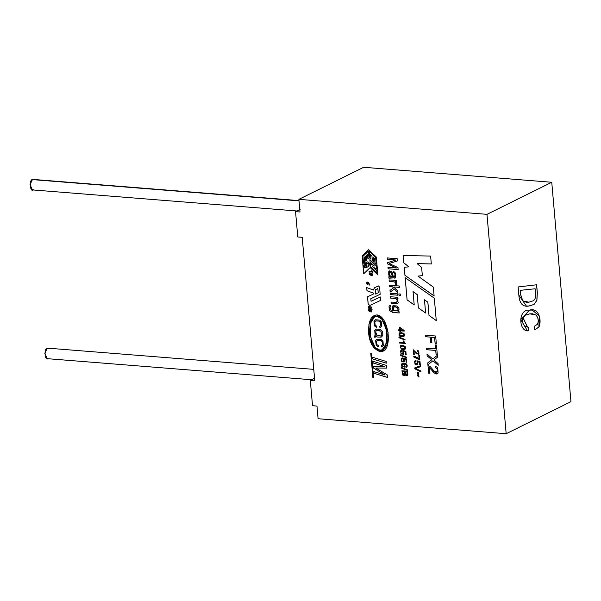 <?xml version="1.0" encoding="UTF-8"?>
<svg xmlns="http://www.w3.org/2000/svg" width="601" height="601" viewBox="0 0 601 601"><rect width="100%" height="100%" fill="white"/><g stroke="black" fill="none" stroke-linecap="round" stroke-linejoin="round"><path stroke-width="0.9" d="M379.547 287.135L378.48 285.948L379.547 287.135L380.178 294.28L370.832 298.705L371.057 301.266L380.41 296.969L380.703 300.335L369.848 305.473L368.165 304.196L367.519 296.819L373.702 293.889L373.642 293.228L366.986 290.734L366.708 287.563L373.364 290.065L374.521 287.706L378.48 285.948L374.491 287.721L373.364 290.043L366.708 287.563L366.986 290.734L373.642 293.228L373.702 293.889L367.519 296.819L368.165 304.196L369.848 305.473L380.703 300.335L380.41 296.969L371.057 301.266L370.832 298.705L380.178 294.28L379.547 287.135M366.85 267.813L364.123 267.385L366.212 262.254L367.511 261.901C369.991 262.712 370.088 264.493 367.804 267.242L367.85 267.22C370.133 264.47 370.036 262.69 367.557 261.878L366.234 262.239L367.557 261.878C370.036 262.69 370.133 264.47 367.85 267.22L368.345 263.343L366.835 263.418L366.73 266.386C362.208 269.09 366.693 261.901 368.345 263.343L367.804 267.242C370.088 264.493 369.991 262.712 367.511 261.901C364.506 262.93 363.38 264.756 364.123 267.385L366.85 267.813M486.975 214.339L298.885 199.344L299.989 212.003L295.549 211.65L297.765 236.967L302.205 237.32L314.759 380.764L310.311 380.403L312.528 405.72L316.975 406.073L318.079 418.732L506.17 433.719L486.975 214.339L551.756 182.268L363.665 167.281L298.885 199.344L363.665 167.281L551.756 182.268L486.975 214.339L506.17 433.719L318.079 418.732L316.975 406.073L312.528 405.72L310.311 380.403L314.759 380.764L302.205 237.32L297.765 236.967L295.549 211.65L299.989 212.003L298.885 199.344L486.975 214.339M373.063 362.966L372.913 361.254L386.518 365.423L386.751 368.105L375.775 368.015L387.352 374.941L387.57 377.466L373.972 373.289L373.822 371.583L385.008 375.039L373.514 368.045L373.371 366.475L384.159 366.4L373.063 362.966L372.966 361.231L373.063 362.966L384.159 366.4L373.371 366.475L373.514 368.045L385.008 375.039L373.822 371.583L373.972 373.289L387.57 377.466L387.352 374.941L375.775 368.015L386.751 368.105L386.518 365.423L372.913 361.254L373.063 362.966M372.718 358.992L372.567 357.272L386.165 361.441L386.323 363.162L372.718 358.992L372.612 357.242L372.718 358.992L386.323 363.162L386.165 361.441L372.567 357.272L372.718 358.992M399.207 312.971L392.926 312.467L389.26 310.544L389.042 306.052L390.733 305.316L390.688 306.668L389.906 307.081L391.176 310.845L392.753 311.063L392.461 306.127L396.93 305.977C399.177 307.614 399.597 309.5 398.2 311.634L399.094 311.709L399.207 312.971L399.094 311.709L398.2 311.634C399.597 309.5 399.177 307.614 396.93 305.977L393.099 305.706L392.461 306.127L392.753 311.063L391.176 310.845L389.906 307.081L390.688 306.668L390.733 305.316L389.651 305.466L389.042 306.052L389.26 310.544L392.926 312.467L399.207 312.971M390.695 298.134L390.567 296.744L397.839 297.322L397.945 298.584L396.915 298.502L398.223 302.588L397.689 303.482L391.161 303.467L391.033 302.078L396.577 302.356L397.261 300.853L396.615 299.26L394.662 298.457L390.695 298.134L390.62 296.721L390.695 298.134L394.662 298.457L396.615 299.26L397.261 300.853L396.577 302.356L391.033 302.078L391.161 303.467L397.689 303.482L398.223 302.588L396.915 298.502L397.945 298.584L397.839 297.322L390.567 296.744L390.695 298.134M390.387 294.625L390.259 293.235L397.531 293.814L397.652 295.204L390.387 294.625L390.312 293.213L390.387 294.625L397.652 295.204L397.531 293.814L390.259 293.235L390.387 294.625M398.989 295.316L398.869 293.919L400.274 294.032L400.401 295.422L398.989 295.316L398.914 293.897L398.989 295.316L400.401 295.422L400.274 294.032L398.869 293.919L398.989 295.316M389.688 286.624L389.561 285.235L399.575 286.038L399.695 287.428L394.008 286.97L397.246 290.546L397.404 292.364L394.421 288.976L390.162 292.109L390.011 290.373L393.467 287.894L392.558 286.857L389.688 286.624L389.606 285.212L389.688 286.624L392.558 286.857L393.467 287.894L390.011 290.373L390.162 292.109L394.421 288.976L397.404 292.364L397.246 290.546L394.008 286.97L399.695 287.428L399.575 286.038L389.561 285.235L389.688 286.624M389.223 281.313L389.095 279.908L396.367 280.494L396.472 281.749L395.375 281.666L396.465 282.628L396.517 284.927L395.345 284.341L395.195 282.523L394.481 281.952L389.223 281.313L389.14 279.886L389.223 281.313L394.481 281.952L395.195 282.523L395.345 284.341L396.517 284.927L396.465 282.628L395.375 281.666L396.472 281.749L396.367 280.494L389.095 279.908L389.223 281.313M394.752 276.452L393.392 276.73L391.965 271.877L389.305 270.886L388.757 271.351L388.742 274.988L389.756 276.505L388.824 276.753L389.711 276.528L388.742 274.988L388.757 271.351L391.965 271.877L393.392 276.73L394.752 276.452L395.037 274.89L394.602 273.41L393.46 272.629L393.497 271.239L395.638 273.26L395.526 277.79L388.945 278.195L388.87 276.73L388.945 278.195L395.526 277.79L395.638 273.26L393.497 271.239L393.46 272.629L394.602 273.41L395.037 274.89L394.489 276.67L395.082 274.867L394.647 273.387L393.46 272.629L393.542 271.216L393.505 272.599L394.647 273.387L395.082 274.867L394.541 276.648M387.299 259.354L387.172 257.912L397.186 258.708L397.381 260.962L389.095 263.531L397.381 260.962L397.186 258.708L387.172 257.912L387.299 259.354L387.217 257.889L387.299 259.354L395.834 260.038L387.299 259.354M390.755 264.267L397.96 267.588L398.14 269.586L388.126 268.79L387.998 267.347L396.39 268.016L387.705 263.989L387.585 262.652L395.834 260.038L387.585 262.652L387.705 263.989L396.39 268.016L387.998 267.347L388.126 268.79L398.14 269.586L397.96 267.588L389.095 263.531M417.733 375.505L418.281 376.812L419.145 376.88L418.236 376.835L419.1 376.902L418.454 375.678L418.784 373.476L418.198 372.154L417.364 372.087L417.883 374.228L417.364 372.087L418.198 372.154L418.784 373.476L418.454 375.678L419.1 376.902L418.236 376.835L417.687 375.527L418.281 376.812L417.733 375.505L418.063 373.311L417.417 372.064L417.935 374.205M414.848 368.796L414.765 367.872L420.452 365.739L420.535 366.708L415.456 368.398L420.91 371.005L420.985 371.914L414.848 368.796L414.818 367.85L414.848 368.796L420.985 371.914L420.91 371.005L415.456 368.398L420.535 366.708L420.452 365.739L414.765 367.872L414.848 368.796M417.304 363.815L415.283 363.635L414.803 362.583L415.794 361.381L415.667 360.525L414.525 361.088L415.073 364.379L417.823 364.522L417.748 361.772L417.823 364.522L415.073 364.379L414.525 361.088L415.667 360.525L415.794 361.381L414.803 362.583L415.283 363.635L417.304 363.815L416.914 360.758L420.009 361.652L420.302 365.002L419.611 364.95L419.378 362.26L417.748 361.772L419.378 362.26L419.611 364.95L420.302 365.002L420.009 361.652L416.914 360.758L417.349 362.065L417.034 364.018L417.394 362.042L416.959 360.735L417.394 362.042L417.079 364.003M419.085 358.925L418.792 355.627L419.483 355.679L419.866 360.037L413.819 357.017L413.743 356.16L417.432 357.618L419.085 358.925L418.837 355.597L419.085 358.925L415.456 356.611L413.743 356.16L413.819 357.017L419.866 360.037L419.483 355.679L418.792 355.627L419.085 358.925M418.506 353.456L416.899 353.298L413.188 349.805L413.578 354.274L414.314 354.312L413.578 354.274L414.269 354.335L413.984 351.014L414.269 354.335L413.578 354.274L413.188 349.805L416.899 353.298L418.506 353.456L418.319 351.577L417.41 351.149L417.417 350.3L418.747 351.059L418.98 354.132L416.38 353.779L413.984 351.014L416.38 353.779L418.98 354.132L418.747 351.059L417.417 350.3L417.41 351.149L418.319 351.577L418.236 353.673L418.364 351.555L417.41 351.149L417.462 350.27L417.455 351.127L418.364 351.555L418.281 353.651M437.273 371.794L434.455 371.508L430.316 366.715L427.965 365.4L428.656 373.229L429.91 373.304L428.656 373.229L429.865 373.326L429.354 367.519L429.865 373.326L428.656 373.229L427.965 365.4L430.316 366.715L434.455 371.508L437.273 371.794C438.076 369.758 437.438 368.405 435.357 367.752L435.372 366.264L437.693 367.594L438.106 372.966C436.935 374.994 434.748 373.995 431.548 369.976L429.399 367.496L431.548 369.976L437.348 373.597L438.106 372.966L437.693 367.594L435.372 366.264L435.357 367.752C437.438 368.405 438.076 369.758 437.273 371.794L437.318 371.771C438.121 369.735 437.49 368.383 435.402 367.729L435.417 366.242L435.402 367.729C437.49 368.383 438.121 369.735 437.318 371.771L436.829 372.162M427.131 355.86L426.973 353.989L432.735 358.962L437.355 355.334L437.513 357.167L433.877 359.976L438.076 363.567L438.227 365.265L432.938 360.788L427.912 364.777L427.747 362.884L431.743 359.744L427.131 355.86L427.018 353.966L427.131 355.86L431.743 359.744L427.747 362.884L427.912 364.777L432.938 360.788L438.227 365.265L438.076 363.567L433.877 359.976L437.513 357.167L437.355 355.334L432.735 358.962L426.973 353.989L427.131 355.86M426.597 349.714L426.462 348.159L435.59 348.888L435.252 345.012L436.461 345.109L437.273 354.402L436.063 354.305L435.725 350.443L426.597 349.714L426.507 348.137L426.597 349.714L435.725 350.443L436.063 354.305L437.273 354.402L436.461 345.109L435.252 345.012L435.59 348.888L426.462 348.159L426.597 349.714M425.463 336.733L425.328 335.178L435.665 336.004L436.356 343.945L435.147 343.847L434.591 337.462L431.383 337.206L431.864 342.743L430.654 342.645L430.166 337.108L425.463 336.733L425.373 335.155L425.463 336.733L430.166 337.108L430.654 342.645L431.864 342.743L431.383 337.206L434.591 337.462L435.147 343.847L436.356 343.945L435.665 336.004L425.328 335.178L425.463 336.733M370.066 311.551L371.17 310.131L371.621 310.447L371.23 311.919L371.944 311.927L371.23 311.919L371.921 311.934L371.854 310.176L370.659 309.62L369.547 311.04L368.916 309.53L369.615 309.553L368.916 309.53L369.547 311.04L370.659 309.62L371.854 310.176L371.23 311.919L371.621 310.447L371.17 310.131L369.6 311.513L368.781 310.935L368.623 309.109L369.57 309.087L369.615 309.553L369.57 309.087L368.623 309.109L368.781 310.935L370.193 311.491L368.826 310.912L368.676 309.087L369.48 309.027L368.676 309.087L368.826 310.912L370.171 311.506M371.996 309.485L368.518 308.125L368.368 306.345L371.794 307.103L371.831 307.569L369.217 306.765L369.367 308.215L371.959 309.019L371.996 309.485L371.959 309.019L369.367 308.215L369.217 306.765L371.831 307.569L371.794 307.103L368.368 306.345L368.518 308.125L371.996 309.485M369.63 284.483L368.24 282.793L369.63 284.483L369.029 284.498L369.074 285.084L369.029 284.498L369.645 284.476M366.903 282.838L367.902 284.701L366.858 284.01C365.971 282.425 366.43 281.816 368.21 282.177L369.976 284.994L369.074 285.084L369.976 284.994L368.21 282.177L366.79 282.094L366.858 284.01L367.902 284.701L366.903 282.838L368.24 282.793M369.825 272.839L369.194 274.251L371.959 275.589L372.597 275.446L372.154 273.695L370.787 273.049L372.597 274.184L372.597 275.446L370.997 275.386L369.194 274.251L369.825 272.839L370.787 273.049L369.36 272.884M371.576 270.713L371.658 271.66L368.849 271.134L371.658 271.66L371.809 270.781L372.56 272.283L368.849 271.134L372.56 272.283M405.329 374.693L404.894 375.565L402.7 375.039L401.956 370.757L407.688 371.215L407.831 374.844L407.358 375.505L405.915 375.422L405.375 374.671L405.915 375.422L407.358 375.505L407.831 374.844L407.688 371.215L401.956 370.757L402.7 375.039L404.894 375.565L405.329 374.693M401.633 368.188L401.573 367.542L407.666 369.9L407.726 370.547L401.633 368.188L401.626 367.519L401.633 368.188L407.726 370.547L407.666 369.9L401.573 367.542L401.633 368.188M405.945 367.369L406.539 367.219L405.945 367.369C407.463 366.79 407.621 365.641 406.411 363.921L402.219 363.237L401.701 366.152L402.475 366.941L404.781 366.828L404.278 363.845L404.781 366.828L402.475 366.941L401.701 366.152C401.07 363.087 402.64 362.335 406.411 363.921C407.621 365.641 407.463 366.79 405.945 367.369L406.381 364.83L404.323 363.823L406.381 364.83L406.396 366.31L405.825 366.572L405.945 367.369L406.561 367.203M404.353 359.113L404.42 361.779L401.753 361.637L401.22 358.444L402.324 357.895L402.452 358.729L401.483 359.901L401.949 360.916C403.647 361.794 404.308 361.291 403.955 359.39L403.534 358.128L406.539 358.992L406.824 362.245L406.148 362.193L405.923 359.578L404.353 359.113L405.923 359.578L406.148 362.193L406.824 362.245L406.539 358.992L403.534 358.128L403.654 361.291L401.949 360.916L401.483 359.901L402.452 358.729L402.324 357.895L401.22 358.444L401.753 361.637L404.42 361.779L404.353 359.113M400.521 355.499L400.469 354.853L406.554 357.212L406.614 357.858L400.521 355.499L400.514 354.83L400.521 355.499L406.614 357.858L406.554 357.212L400.469 354.853L400.521 355.499M403.684 351.48L403.752 354.147L401.085 354.012L400.551 350.826L401.656 350.27L401.784 351.104L400.814 352.276L401.288 353.29C402.978 354.169 403.647 353.658 403.286 351.765L402.865 350.503L405.87 351.367L406.156 354.62L405.48 354.567L405.254 351.953L403.684 351.48L405.254 351.953L405.48 354.567L406.156 354.62L405.87 351.367L402.865 350.503L402.986 353.666L401.288 353.29L400.814 352.276L401.784 351.104L401.656 350.27L400.551 350.826L401.085 354.012L403.752 354.147L403.684 351.48M402.527 345.297L405.202 346.454L405.532 348.58L405.059 349.189L401.25 349.196L400.251 345.763L402.527 345.297L400.251 345.763L401.25 349.196L404.24 349.527L405.532 348.58L405.202 346.454L402.527 345.297M405.277 343.471L399.522 343.013L399.455 342.217L403.932 342.578L402.948 340.902L403.624 340.955L405.277 343.471L403.624 340.955L402.948 340.902L403.932 342.578L399.455 342.217L399.522 343.013L405.277 343.471M398.966 337.717L398.914 337.071L404.999 339.43L405.059 340.076L398.966 337.717L398.959 337.048L398.966 337.717L405.059 340.076L404.999 339.43L398.914 337.071L398.966 337.717M403.128 336.838L404.428 335.884L404.097 333.765L401.423 332.608L404.097 333.765L404.428 335.884L403.128 336.838L400.146 336.507L399.124 335.726L399.147 333.067L401.423 332.608L399.147 333.067L399.124 335.726L400.146 336.507L403.714 336.635L400.191 336.485L399.169 335.704L399.507 332.826L399.169 335.704L400.191 336.485L403.759 336.613M398.448 330.67L398.373 329.866L399.748 329.979L399.5 327.139L404.12 330.46L404.18 331.121L400.461 330.828L400.544 331.714L399.89 331.662L399.815 330.775L398.448 330.67L398.418 329.844L398.448 330.67L399.815 330.775L399.89 331.662L400.544 331.714L400.461 330.828L404.18 331.121L404.12 330.46L399.5 327.139L399.748 329.979L398.373 329.866L398.448 330.67M371.38 353.568L373.506 377.871L372.905 377.819L370.779 353.516L371.38 353.568L370.779 353.516L372.905 377.819L373.506 377.871L371.38 353.568M405.142 277.67L434.305 298.164L436.266 320.603L429.009 315.457L427.852 302.258L424.456 299.786L425.613 313.023L418.364 307.907L417.207 294.618L413.045 291.665L414.209 304.97L407.087 299.899L405.142 277.67L407.087 299.899L405.187 277.647L407.087 299.899L414.209 304.97L413.045 291.665L417.252 294.595L413.09 291.643L417.252 294.595L418.364 307.907L417.252 294.595L418.364 307.907L425.613 313.023L424.501 299.764L427.897 302.235L424.501 299.764L427.897 302.235L429.009 315.457L427.897 302.235L429.009 315.457L436.266 320.603L434.305 298.164L405.142 277.67M403.203 255.508L430.624 256.064L431.315 263.967L417.079 263.599L421.624 267.4L422.338 275.589L418.018 276.107L433.336 287.083L434.11 295.947L404.939 275.356L404.233 267.257L408.898 266.867L403.849 262.922L403.203 255.508L403.849 262.922L408.898 266.867L404.233 267.257L404.939 275.356L434.11 295.947L433.336 287.083L418.018 276.107L422.338 275.589L421.624 267.4L417.079 263.599L431.315 263.967L430.624 256.064L403.203 255.508M376.316 257.04L377.879 274.912L370.193 267.565L363.688 273.778L362.125 255.913L368.623 249.693L376.316 257.04L368.623 249.693L362.125 255.913L368.676 249.67L362.125 255.913L363.688 273.778L370.193 267.565L377.879 274.912L376.316 257.04M376.955 314.932C389.117 315.886 393.602 353.11 379.922 351.585C373.266 349.023 369.502 342.848 368.631 333.074C368.255 321.332 371.027 315.285 376.955 314.932L374.07 315.487L368.924 324.24L369.472 337.942L374.243 348.114L382.762 351.037L387.585 343.825L388.133 332.473L383.829 319.987L376.955 314.932M570.95 401.656L506.17 433.719L570.95 401.656L551.756 182.268L570.95 401.656M534.792 329.911L534.469 326.23L537.482 324.262C538.819 320.821 538.286 317.726 535.904 314.977L529.797 313.842L525.274 315.224L523.073 317.824C521.803 323.308 523.539 326.411 528.294 327.139L528.617 330.82C518.648 332.413 517.484 308.982 529.496 310.124C538.797 307.321 542.004 320.341 538.947 326.997L534.792 329.911L538.947 326.997L539.307 315.893L532.246 310.048L529.496 310.124L520.797 319.589L527.4 330.813L528.617 330.82L528.294 327.139L527.535 327.117L523.073 317.824L525.274 315.224L529.797 313.842L532.478 313.782L535.904 314.977C538.286 317.726 538.819 320.821 537.482 324.262L534.469 326.23L534.792 329.911M518.13 286.955L536.633 284.776L537.332 292.83L536.896 300.41L534.064 304.452L529.105 305.984C522.9 307.276 519.474 303.648 518.843 295.099L518.13 286.955L518.843 295.099L526.393 306.059L529.105 305.984L534.064 304.452L536.896 300.41L537.332 292.83L536.633 284.776L518.13 286.955M298.998 200.606L33.265 179.429L32.401 179.601L30.05 184.657L32.424 189.908L296.894 210.981M32.401 179.601L299.02 200.854L32.401 179.601C28.946 179.436 30.148 193.161 33.288 189.728M313.76 369.36L48.027 348.182L47.163 348.362L44.812 353.418L47.194 358.662L311.656 379.742M48.05 358.489C44.91 361.915 43.715 348.197 47.163 348.362L48.846 348.497M300.177 209.358L295.549 211.65L300.177 209.358M314.939 378.119L310.311 380.403L314.939 378.119M431.36 263.944L417.079 263.599L431.36 263.944M422.383 275.566L418.018 276.107L422.383 275.566M434.155 295.925L404.939 275.356L404.278 267.235L404.984 275.333L434.155 295.925M408.943 266.844L403.849 262.922L403.248 255.485L403.902 262.9L408.943 266.844M414.254 304.947L407.132 299.876L414.254 304.947M425.658 313.001L418.416 307.885L425.658 313.001M436.311 320.581L429.054 315.435L436.311 320.581M368.383 251.143L369.022 257.927L368.383 251.143L369.022 257.927L367.932 258.956L369.022 257.927L367.932 258.956L367.527 254.366L366.362 255.485L367.572 254.343L366.362 255.485L366.813 260.045L366.407 255.463L366.813 260.045L365.761 261.044L366.813 260.045L365.716 261.067L365.318 256.484L364.153 257.596L365.363 256.462L364.153 257.596L364.597 262.164L364.198 257.574L364.597 262.164L363.507 263.185L364.597 262.164L363.507 263.185L362.906 256.379L368.383 251.143L362.906 256.379L363.507 263.185L364.552 262.186L364.153 257.596L365.318 256.484L365.716 261.067L366.768 260.068L366.362 255.485L367.527 254.366L367.932 258.956L368.976 257.949L368.383 251.143M374.34 266.018L370.066 261.931L369.87 259.715L376.391 265.875L369.923 259.692L376.391 265.875L376.632 269.135L376.391 265.875L376.632 269.135L372.507 266.731L376.827 270.788L372.552 266.701L376.827 270.788L376.97 273.034L376.827 270.788L376.97 273.034L370.501 266.844L370.261 263.584L374.34 266.018L370.216 263.606L370.501 266.844L376.97 273.034L376.774 270.811L372.507 266.731L376.632 269.135L376.346 265.897L369.87 259.715L370.066 261.931L374.34 266.018M377.924 274.89L370.193 267.565L377.924 274.89M363.733 273.755L362.17 255.891L363.733 273.755M375.602 257.393L376.196 264.2L375.648 257.371L369.127 251.203L375.648 257.371L376.196 264.2L374.956 263.013L374.558 258.43L373.183 257.108L373.582 261.698L373.229 257.085L373.582 261.698L372.342 260.511L371.944 255.928L370.562 254.614L370.967 259.196L370.607 254.584L371.012 259.174L369.728 258.009L369.127 251.203L375.602 257.393L369.127 251.203L369.728 258.009L370.967 259.196L370.562 254.614L371.944 255.928L372.342 260.511L373.582 261.698L373.183 257.108L374.558 258.43L374.956 263.013L376.196 264.2L375.602 257.393M374.385 265.995L370.261 263.584L374.385 265.995M366.895 267.791L366.775 266.363L366.895 267.791M373.552 377.849L372.905 377.819L370.825 353.493L372.951 377.796L373.552 377.849M378.202 292.785L375.557 294.039L375.182 289.817L377.834 288.563L378.202 292.785L377.879 288.54L375.182 289.817L375.557 294.039L378.202 292.785M378.247 292.762L377.879 288.54L375.227 289.795L377.879 288.54L378.247 292.762M380.223 294.257L370.832 298.705L380.223 294.257M380.749 300.312L369.848 305.473L368.165 304.196L367.564 296.796L368.21 304.174L369.893 305.451L380.749 300.312M373.747 293.866L373.687 293.205L366.986 290.734L366.753 287.541L367.031 290.711L373.687 293.205L373.747 293.866M373.394 290.035L374.566 287.684L373.394 290.035M399.793 329.949L399.545 327.117L399.793 329.949M404.225 331.098L400.461 330.828L404.225 331.098M400.589 331.692L399.89 331.662L399.86 330.753L398.493 330.64L399.86 330.753L399.943 331.639L400.589 331.692M400.213 327.981L403.023 330.212L400.258 327.958L403.023 330.212L400.394 330.024L400.213 327.981L400.394 330.024L402.978 330.234L400.213 327.981M401.491 333.435L403.466 333.998L403.436 335.899L399.808 335.523L399.267 334.554L399.785 333.578L401.536 333.412L399.808 333.57L401.536 333.412L399.267 334.554L399.808 335.523C403.346 336.38 404.563 335.869 403.466 333.998L401.491 333.435M403.459 335.891L403.511 333.976L401.536 333.412L403.511 333.976L403.459 335.891M405.104 340.053L399.011 337.694L405.104 340.053M405.322 343.449L399.522 343.013L399.5 342.194L399.575 342.991L405.322 343.449M403.977 342.555L402.993 340.872L403.977 342.555M404.676 348.505L404.571 346.694L402.602 346.131L400.754 346.349L400.379 347.243C400.844 348.557 402.279 348.978 404.676 348.505C402.279 348.978 400.844 348.557 400.379 347.243L400.754 346.349L402.602 346.131L404.571 346.694L404.541 348.595L404.623 346.664L402.647 346.108L400.807 346.326L402.647 346.108L404.623 346.664L404.586 348.572M404.24 349.527L405.059 349.189M405.104 349.166L401.303 349.173L400.304 345.733L401.303 349.173L405.104 349.166M401.656 350.27L400.551 350.826M403.316 354.492L403.752 354.147M403.797 354.124L401.13 353.989L400.597 350.804L401.701 350.248L400.597 350.804L401.13 353.989L403.797 354.124M401.01 351.472L401.784 351.104M401.829 351.082L401.055 351.442M403.008 353.651L403.339 351.743L402.918 350.481L403.339 351.743L403.008 353.651M406.201 354.598L405.48 354.567L405.299 351.931L403.729 351.457L405.299 351.931L405.532 354.545L406.201 354.598M406.659 357.835L400.567 355.476L406.659 357.835M402.324 357.895L401.22 358.444M403.992 362.118L404.42 361.779M404.465 361.757L401.799 361.614L401.265 358.421L402.37 357.873L401.265 358.421L401.799 361.614L404.465 361.757M401.678 359.09L402.452 358.729M402.497 358.707L401.723 359.067M403.677 361.276L404 359.368L403.579 358.106L404 359.368L403.654 361.291M406.869 362.223L406.148 362.193L405.968 359.556L404.398 359.09L405.968 359.556L406.193 362.17L406.869 362.223M404.368 367.143L404.781 366.828M404.826 366.805L402.52 366.918L401.746 366.129L402.242 363.229L401.746 366.129L402.52 366.918L404.826 366.805M405.87 366.55L405.991 367.346L405.87 366.55L406.441 366.287L406.426 364.807L404.323 363.823L406.426 364.807L406.441 366.287L405.87 366.55L406.441 366.287M402.542 363.981L403.196 363.875L401.941 365.107L402.377 366.009L404.285 366.167L402.377 366.009L401.941 365.107L403.196 363.875L404.12 364.326L404.33 366.144L404.173 364.304L403.241 363.853L402.52 363.996L404.173 364.304L404.09 366.325M406.396 366.31L405.825 366.572M404.285 366.167L404.12 364.326L403.196 363.875M407.771 370.524L401.678 368.165L407.771 370.524M404.939 375.542L402.753 375.016L402.001 370.734L402.753 375.016L404.939 375.542M406.952 374.731L407.087 372.019L405.352 371.884L405.615 374.123L406.952 374.731L405.615 374.123L405.352 371.884L407.087 372.019L406.869 374.776L407.132 371.996L405.352 371.884L407.132 371.996L406.922 374.754M404.511 374.784L404.683 371.831L402.7 371.673L403.466 374.754L404.511 374.784L403.121 374.4L402.7 371.673L404.683 371.831L404.398 374.851L404.728 371.801L402.745 371.643L404.728 371.801L404.42 374.836M407.403 375.482L405.96 375.4L405.375 374.671L405.96 375.4L407.403 375.482M371.703 271.637L371.621 270.69L371.703 271.637M372.537 272.013L371.809 270.781M372.605 272.261L368.894 271.111L372.605 272.261M370.825 273.425L372.327 275.175L370.96 275.01L369.577 273.215L370.87 273.402L369.623 273.192L370.87 273.402L369.577 273.215L370.96 275.01C373.123 275.16 373.078 274.634 370.825 273.425M372.35 275.168L370.87 273.402L372.35 275.168M371.959 275.589L372.597 275.446M372.643 275.423L369.675 274.71L369.239 274.229L369.87 272.816L369.239 274.229L369.675 274.71L372.643 275.423M369.074 284.476L369.074 285.084L370.021 284.972L369.127 285.062L369.074 284.476L369.675 284.461L368.285 282.77L367.519 282.598M367.947 284.671L366.903 283.988L366.813 282.087L366.903 283.988L367.947 284.671M367.895 284.1L366.948 282.816M368.285 282.77L369.675 284.461M368.481 306.27L368.563 308.103L372.049 309.462L368.563 308.103L368.503 306.262M368.759 306.72L371.876 307.547L369.217 306.765M370.659 309.62L370.246 310.161M370.051 310.852L370.704 309.598L370.096 310.83M368.916 309.53L369.412 309.507M369.457 309.485L369.014 309.477M370.667 310.319L371.673 310.424L371.283 311.896L371.673 310.424L370.712 310.296M369.427 309.049L368.623 309.109M371.673 311.483L371.193 311.461M382.784 351.022L374.273 348.084L369.517 337.92L368.969 324.24L374.092 315.48L368.969 324.24L369.517 337.92L374.273 348.084L382.784 351.022M377.06 316.284L381.785 319.161L386.526 329.874L386.338 343.599L382.153 349.767L379.817 350.218L375.092 347.34L370.351 336.628L370.539 322.895L374.724 316.735L377.06 316.284C372.883 314.962 370.441 320.356 369.758 332.488C372.432 344.906 375.79 350.819 379.817 350.218C383.994 351.54 386.428 346.138 387.119 334.013C384.445 321.588 381.087 315.683 377.06 316.284M382.153 349.767L386.383 343.577L386.571 329.851L381.83 319.139L377.112 316.261L381.838 319.146L386.578 329.889L386.375 343.622L382.176 349.759M375.67 334.111L376.023 332.939L376.835 333.3L376.211 334.982L380.583 336.027L381.627 334.997L380.869 331.038L375.986 330.64L375.67 334.111L375.986 330.64L376.579 330.204L380.869 331.038L381.627 334.997L380.583 336.027L376.211 334.982L376.835 333.3L376.023 332.939L375.67 334.111M380.628 336.004L381.673 334.975L380.914 331.016L376.602 330.189L380.914 331.016L381.673 334.975L380.628 336.004M375.715 334.088L376.076 332.916L375.715 334.088M380.08 326.193L380.816 325.539L380.486 322.204L379.193 321.107L375.82 320.881L379.193 321.107L380.486 322.204L380.816 325.539L379.607 326.373L379.96 327.59L381.59 326.403L381.319 321.835L379.749 320.16L375.355 319.74L373.935 321.039L374.513 325.93L376.654 327.477L376.827 326.283L375.189 325.194L374.761 321.866L375.617 320.972L379.239 321.084L380.531 322.181L380.869 325.517L379.652 326.351L380.012 327.568L380.553 327.372L380.012 327.568L379.652 326.351L380.869 325.517L380.531 322.181L379.239 321.084L375.648 320.957M375.4 319.717L373.98 321.017L374.566 325.907L376.699 327.455L374.566 325.907L373.98 321.017L375.4 319.717M375.745 335.861L377.225 337.018L381.177 337.138L377.225 337.018L375.745 335.861M376.203 329.01L374.806 330.497L375.167 335.042L374.355 336.951L375.129 337.371L374.355 336.951L375.167 335.042L374.303 336.973L375.084 337.394L375.7 335.884L377.18 337.041L381.132 337.161C383.01 335.831 383.333 333.81 382.108 331.113L380.463 329.416L376.113 329.063L374.754 330.52L375.122 335.065L374.806 330.497L376.203 329.01L380.463 329.416L382.108 331.113C383.333 333.81 383.01 335.831 381.132 337.161L377.18 337.041L375.7 335.884L375.084 337.394L374.303 336.973L375.122 335.065L374.754 330.52L376.113 329.063M377.368 340.361L380.936 340.497L382.228 341.593L382.567 344.929L381.357 345.763L381.71 346.98L382.266 346.777L381.71 346.98L381.357 345.763L382.567 344.929L382.228 341.593L380.936 340.497L377.323 340.384L380.891 340.519L382.183 341.616L382.521 344.951L381.304 345.785L381.658 347.002L382.289 346.769M377.097 339.129L375.678 340.436L376.264 345.32L378.397 346.867L376.264 345.32L375.678 340.436L377.097 339.129M375.82 320.881L374.761 321.866L375.189 325.194L376.827 326.283L376.654 327.477L374.513 325.93L373.935 321.039L375.355 319.74L379.749 320.16L381.319 321.835L381.59 326.403L380.576 327.357M377.052 339.152L375.633 340.459L377.052 339.152L381.447 339.573L383.017 341.255L383.288 345.823L381.658 347.002L383.288 345.823L383.017 341.255L381.447 339.573L376.872 339.234M375.633 340.459L376.218 345.35L378.352 346.89L378.525 345.695L376.887 344.606L376.459 341.278L377.518 340.294L376.459 341.278L376.887 344.606L378.525 345.695L378.352 346.89L376.218 345.35L375.633 340.459M381.77 345.613L382.521 344.951L382.183 341.616L380.891 340.519L377.518 340.294M381.658 347.002L381.304 345.785M379.96 327.59L379.607 326.373M436.409 343.922L435.147 343.847L434.636 337.431L431.383 337.206L434.636 337.431L435.192 343.825L436.409 343.922M431.909 342.72L430.654 342.645L430.218 337.086L425.508 336.71L430.218 337.086L430.699 342.623L431.909 342.72M435.635 348.865L435.297 344.989L435.635 348.865M437.318 354.38L436.063 354.305L435.77 350.421L426.642 349.692L435.77 350.421L436.108 354.282L437.318 354.38M432.78 358.94L437.4 355.311L432.78 358.94M438.272 365.243L432.938 360.788L438.272 365.243M427.957 364.754L427.747 362.884L431.788 359.721L427.183 355.837L431.788 359.721L427.792 362.861L427.957 364.754M428.701 373.206L428.017 365.378L428.701 373.206M437.37 373.582L431.593 369.953L429.399 367.496L431.593 369.953L437.37 373.582M413.623 354.252L413.233 349.782L413.623 354.252M418.544 354.485L418.98 354.132M419.025 354.109L416.425 353.749L414.029 350.992L416.425 353.749L419.025 354.109M419.911 360.014L413.819 357.017L413.788 356.138L413.864 356.994L419.911 360.014M415.667 360.525L414.525 361.088M417.372 364.875L417.823 364.522M417.875 364.499L415.118 364.356L414.57 361.066L415.712 360.502L414.57 361.066L415.118 364.356L417.875 364.499M415.006 361.757L415.794 361.381M415.847 361.359L415.051 361.734M420.347 364.98L419.611 364.95L419.423 362.238L417.793 361.749L419.423 362.238L419.656 364.927L420.347 364.98M420.58 366.685L415.456 368.398L420.58 366.685M421.038 371.891L414.893 368.774L421.038 371.891M417.883 374.228L417.687 375.527M397.426 260.939L389.14 263.508L397.426 260.939M398.185 269.564L388.126 268.79L388.043 267.325L388.171 268.767L398.185 269.564M396.435 267.993L387.705 263.989L387.63 262.629L387.75 263.967L396.435 267.993M395.879 260.015L387.344 259.332L395.879 260.015M389.831 277.902L395.571 277.767L388.99 278.173L388.824 276.753M389.756 276.505L388.787 274.965L388.802 271.329L389.328 270.871L388.802 271.329L388.787 274.965L389.756 276.505M388.945 278.195L389.786 277.925M394.729 278.165L395.526 277.79M389.568 272.599L389.794 275.296L390.725 276.295L392.43 276.67L390.958 272.486L389.568 272.599L390.958 272.486L391.409 273.072L392.476 276.648L390.725 276.295L389.794 275.296L389.358 273.823L389.914 272.313M392.476 276.648L391.454 273.049L391.003 272.463L389.613 272.576L391.003 272.463L391.454 273.049L392.476 276.648M388.922 276.7L388.99 278.173M396.517 281.726L395.375 281.666L396.517 281.726M396.57 284.904L395.345 284.341L395.248 282.5L394.526 281.929L389.268 281.291L394.526 281.929L395.248 282.5L395.39 284.318L396.57 284.904M399.748 287.406L394.008 286.97L399.748 287.406M397.449 292.341L394.421 288.976L397.449 292.341M390.207 292.078L390.011 290.373L393.52 287.871L392.603 286.835L389.733 286.602L392.603 286.835L393.52 287.871L390.057 290.351L390.207 292.078M400.446 295.399L399.041 295.286L400.446 295.399M397.697 295.181L390.432 294.603L397.697 295.181M397.997 298.562L396.915 298.502L397.997 298.562M396.81 303.843L397.689 303.482M397.734 303.46L391.161 303.467L391.086 302.055L391.206 303.445L397.734 303.46M397.118 301.815L396.577 302.356M396.622 302.333L397.306 300.831L396.66 299.238L394.714 298.434L390.74 298.111L394.714 298.434L396.66 299.238L397.306 300.831L396.622 302.333L397.163 301.792M399.252 312.941L392.971 312.445L389.305 310.522L389.087 306.029L389.673 305.458L389.087 306.029L389.305 310.522L392.971 312.445L399.252 312.941M389.906 307.081L390.688 306.668M390.733 306.645L389.951 307.058M392.806 311.04L392.506 306.097L393.122 305.699L392.506 306.097L392.806 311.04M397.509 310.882L398.042 309.305L397.231 307.659L395.188 306.848C392.476 307.179 391.89 308.418 393.43 310.574L397.509 310.882L393.43 310.574L393.527 307.058L395.188 306.848L397.231 307.659L398.042 309.305L397.554 310.86L398.087 309.282L397.276 307.637L395.233 306.826L393.55 307.051L395.233 306.826L397.276 307.637L398.087 309.282L397.141 311.153M386.368 363.139L372.763 358.97L386.368 363.139M386.796 368.082L375.775 368.015L386.796 368.082M387.615 377.443L373.972 373.289L373.867 371.561L374.017 373.266L387.615 377.443M385.053 375.016L373.514 368.045L373.416 366.452L373.559 368.022L385.053 375.016M384.204 366.377L373.108 362.944L384.204 366.377M536.558 284.769L537.256 292.822L536.821 300.402L533.988 304.444L529.038 305.977L526.356 306.052L529.038 305.977L533.988 304.444L536.821 300.402L537.256 292.822L536.558 284.769M535.123 288.773L520.211 290.336L535.123 288.773L535.491 293.04C535.964 296.879 535.228 299.463 533.29 300.793L528.925 302.19L526.296 302.258L522.817 300.898L520.646 294.52L520.211 290.336L520.571 294.513L522.742 300.891L526.258 302.258L522.742 300.891L520.571 294.513L520.211 290.336L535.123 288.773L520.286 290.336L520.646 294.52L522.817 300.898L528.925 302.19L533.29 300.793C535.228 299.463 535.964 296.879 535.491 293.04L535.123 288.773M528.219 327.132L528.542 330.813L528.219 327.132C523.463 326.403 521.728 323.3 522.998 317.816L525.199 315.217L529.721 313.835L532.441 313.775L529.721 313.835L525.199 315.217L522.998 317.816L527.498 327.117M528.542 330.813L527.362 330.805L528.542 330.813M532.208 310.048L539.24 315.901L538.872 326.989L534.717 329.904L538.872 326.989L539.24 315.901L532.208 310.048"/></g></svg>
